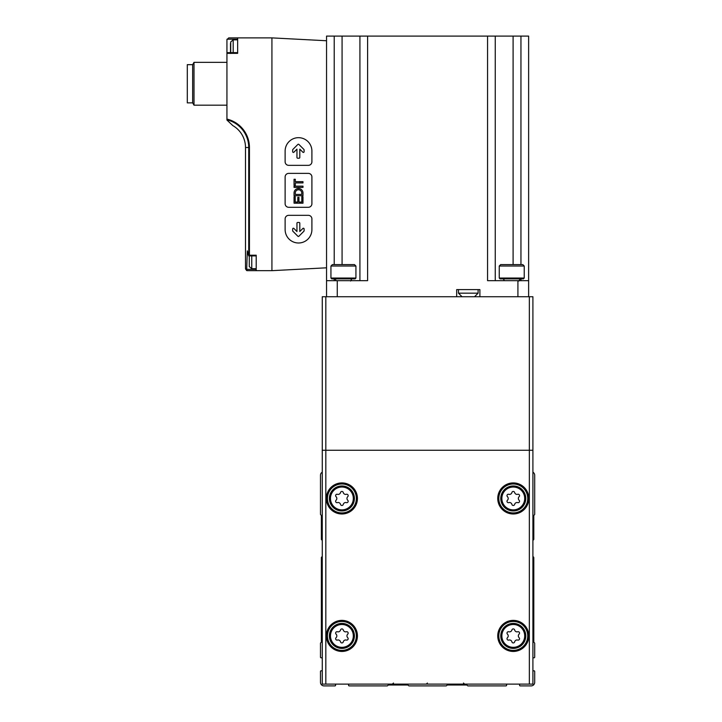 <?xml version="1.0" encoding="UTF-8"?>
<svg xmlns="http://www.w3.org/2000/svg" width="722" height="722" viewBox="0 0 722 722"><rect width="100%" height="100%" fill="white"/><g stroke="black" fill="none" stroke-linecap="round" stroke-linejoin="round"><path stroke-width="1.08" d="M337.436 631.759A2.464 2.464 0 0 0 340.531 629.972A1.408 1.408 0 0 1 343.266 629.972A2.464 2.464 0 0 0 346.361 631.759A1.408 1.408 0 0 1 347.733 634.124A2.464 2.464 0 0 0 347.733 637.707A1.408 1.408 0 0 1 346.361 640.071A2.464 2.464 0 0 0 343.266 641.867A1.408 1.408 0 0 1 340.531 641.867A2.464 2.464 0 0 0 337.436 640.071A1.408 1.408 0 0 1 336.064 637.707A2.464 2.464 0 0 0 336.064 634.124A1.408 1.408 0 0 1 337.436 631.759M508.811 494.299A2.464 2.464 0 0 0 511.907 492.512A1.408 1.408 0 0 1 514.642 492.512A2.464 2.464 0 0 0 517.737 494.299A1.408 1.408 0 0 1 519.109 496.673A2.464 2.464 0 0 0 519.109 500.247A1.408 1.408 0 0 1 517.737 502.62A2.464 2.464 0 0 0 514.642 504.407A1.408 1.408 0 0 1 511.907 504.407A2.464 2.464 0 0 0 508.811 502.62A1.408 1.408 0 0 1 507.44 500.247A2.464 2.464 0 0 0 507.44 496.673A1.408 1.408 0 0 1 508.811 494.299M508.811 631.759A2.464 2.464 0 0 0 511.907 629.972A1.408 1.408 0 0 1 514.642 629.972A2.464 2.464 0 0 0 517.737 631.759A1.408 1.408 0 0 1 519.109 634.124A2.464 2.464 0 0 0 519.109 637.707A1.408 1.408 0 0 1 517.737 640.071A2.464 2.464 0 0 0 514.642 641.867A1.408 1.408 0 0 1 511.907 641.867A2.464 2.464 0 0 0 508.811 640.071A1.408 1.408 0 0 1 507.44 637.707A2.464 2.464 0 0 0 507.44 634.124A1.408 1.408 0 0 1 508.811 631.759M337.436 494.299A2.464 2.464 0 0 0 340.531 492.512A1.408 1.408 0 0 1 343.266 492.512A2.464 2.464 0 0 0 346.361 494.299A1.408 1.408 0 0 1 347.733 496.673A2.464 2.464 0 0 0 347.733 500.247A1.408 1.408 0 0 1 346.361 502.62A2.464 2.464 0 0 0 343.266 504.407A1.408 1.408 0 0 1 340.531 504.407A2.464 2.464 0 0 0 337.436 502.62A1.408 1.408 0 0 1 336.064 500.247A2.464 2.464 0 0 0 336.064 496.673A1.408 1.408 0 0 1 337.436 494.299M322.265 556.698A1.074 1.074 0 0 0 321.371 557.754L321.371 641.867A0.713 0.713 0 0 1 321.164 642.372L320.685 642.851A0.713 0.713 0 0 0 320.478 643.356L320.478 657.119A0.713 0.713 0 0 0 321.371 657.814L322.265 657.571M322.265 472.161A3.574 3.574 0 0 0 320.478 475.247L320.478 514.226A0.713 0.713 0 0 0 320.685 514.732L321.164 515.21A0.713 0.713 0 0 1 321.371 515.716L321.371 539.135A1.074 1.074 0 0 0 322.265 540.191M532.908 540.191A1.074 1.074 0 0 0 533.802 539.135L533.802 515.716A0.713 0.713 0 0 1 534.009 515.21L534.488 514.732A0.713 0.713 0 0 0 534.695 514.226L534.695 475.247A3.574 3.574 0 0 0 532.908 472.161M532.908 657.571L533.802 657.814A0.713 0.713 0 0 0 534.695 657.119L534.695 643.356A0.713 0.713 0 0 0 534.488 642.851L534.009 642.372A0.713 0.713 0 0 1 533.802 641.867L533.802 557.754A1.074 1.074 0 0 0 532.908 556.698M519.822 684.113L519.587 684.997A0.713 0.713 0 0 0 520.273 685.9L531.13 685.9A3.574 3.574 0 0 0 534.695 682.326L534.695 671.478A0.713 0.713 0 0 0 533.802 670.792L532.908 671.027M348.807 684.113L348.564 684.997A0.713 0.713 0 0 0 349.258 685.9L387.127 685.9A0.713 0.713 0 0 0 387.633 685.692L388.102 685.214A0.713 0.713 0 0 1 388.607 685.007L407.65 685.007A0.713 0.713 0 0 1 408.156 685.214L408.634 685.692A0.713 0.713 0 0 0 409.139 685.9L446.034 685.9A0.713 0.713 0 0 0 446.539 685.692L447.017 685.214A0.713 0.713 0 0 1 447.523 685.007L466.565 685.007A0.713 0.713 0 0 1 467.071 685.214L467.54 685.692A0.713 0.713 0 0 0 468.046 685.9L505.914 685.9A0.713 0.713 0 0 0 506.609 684.997L506.366 684.113M322.265 671.027L321.371 670.792A0.713 0.713 0 0 0 320.478 671.478L320.478 682.326A3.574 3.574 0 0 0 324.043 685.9L334.9 685.9A0.713 0.713 0 0 0 335.586 684.997L335.351 684.113M529.343 296.733L322.265 296.733L322.265 684.113L532.908 684.113L532.908 450.257L529.343 450.257L532.908 450.257L532.908 296.733L529.343 296.733L529.343 684.113M325.83 296.733L325.83 450.257L322.265 450.257L529.343 450.257L325.83 450.257L325.83 684.113M327.436 498.46A14.458 14.458 0 0 1 349.132 485.933A14.458 14.458 0 0 1 349.132 510.977A14.458 14.458 0 0 1 327.436 498.46A14.458 14.458 0 0 1 349.132 485.933A14.458 14.458 0 0 1 349.132 510.977A14.458 14.458 0 0 1 327.436 498.46M329.403 498.46A12.5 12.5 0 0 1 348.148 487.639A12.5 12.5 0 0 1 348.148 509.281A12.5 12.5 0 0 1 329.403 498.46A12.5 12.5 0 0 1 348.148 487.639A12.5 12.5 0 0 1 348.148 509.281A12.5 12.5 0 0 1 329.403 498.46M327.436 635.92A14.458 14.458 0 0 1 349.132 623.393A14.458 14.458 0 0 1 349.132 648.437A14.458 14.458 0 0 1 327.436 635.92M329.403 635.92A12.5 12.5 0 0 1 348.148 625.09A12.5 12.5 0 0 1 348.148 646.741A12.5 12.5 0 0 1 329.403 635.92A12.5 12.5 0 0 1 348.148 625.09A12.5 12.5 0 0 1 348.148 646.741A12.5 12.5 0 0 1 329.403 635.92M498.812 498.46A14.458 14.458 0 0 1 520.508 485.933A14.458 14.458 0 0 1 520.508 510.977A14.458 14.458 0 0 1 498.812 498.46A14.458 14.458 0 0 1 520.508 485.933A14.458 14.458 0 0 1 520.508 510.977A14.458 14.458 0 0 1 498.812 498.46M500.779 498.46A12.5 12.5 0 0 1 519.524 487.639A12.5 12.5 0 0 1 519.524 509.281A12.5 12.5 0 0 1 500.779 498.46A12.5 12.5 0 0 1 519.524 487.639A12.5 12.5 0 0 1 519.524 509.281A12.5 12.5 0 0 1 500.779 498.46M498.812 635.92A14.458 14.458 0 0 1 520.508 623.393A14.458 14.458 0 0 1 520.508 648.437A14.458 14.458 0 0 1 498.812 635.92M500.779 635.92A12.5 12.5 0 0 1 519.524 625.09A12.5 12.5 0 0 1 519.524 646.741A12.5 12.5 0 0 1 500.779 635.92A12.5 12.5 0 0 1 519.524 625.09A12.5 12.5 0 0 1 519.524 646.741A12.5 12.5 0 0 1 500.779 635.92M330.938 266.03L355.928 266.03L354.502 264.604L332.364 264.604L330.938 266.03L330.938 278.042L355.928 278.042L355.089 278.882L331.777 278.882L330.938 278.042M350.576 281.02L351.822 278.882M499.245 266.03L524.235 266.03L522.809 264.604L500.671 264.604L499.245 266.03L499.245 278.042L524.235 278.042L523.396 278.882L500.084 278.882L499.245 278.042M518.883 281.02L520.129 278.882M256.211 270.669L256.211 255.209L249.433 255.209L248.729 255.913L256.211 255.922L256.211 269.351L246.689 269.351L246.689 270.57L247.285 270.669L271.923 270.669L326.543 267.808L326.543 40.748L271.923 37.887L228.721 37.887L226.934 39.674L226.934 52.968L237.646 52.968M271.923 270.669L271.923 37.887M226.934 120.032L232.845 125.619L226.934 120.032L226.934 53.347L237.646 53.347L237.646 37.887M226.934 53.347L226.934 52.634L237.646 52.634L237.646 39.845L233.188 39.845L233.188 52.634M226.934 39.674L228.721 37.887M246.689 270.57L245.498 268.882L247.285 270.669M245.498 268.882L245.498 147.496L245.498 268.882M246.689 269.351L247.321 250.859L248.603 255.588M528.63 296.733L528.63 36.1L326.543 36.1L326.543 40.748M528.63 280.668L517.918 280.668L517.918 296.733M479.895 296.733L479.895 289.594L456.683 289.594L456.683 296.733M487.567 36.1L487.567 280.668L517.918 280.668M326.543 267.808L326.543 280.668L367.606 280.668L367.606 36.1M326.543 280.668L326.543 296.733M495.247 36.1L495.247 280.668M359.926 36.1L359.926 280.668M192.657 102.867L192.657 64.664L187.305 64.664L187.305 102.867L192.657 102.867L194.001 105.186L226.934 105.186M192.657 64.664L194.001 62.345L194.001 105.186M194.001 62.345L226.934 62.345M232.845 125.619A25.243 25.243 0 0 1 245.498 147.496L248.729 147.496L248.729 255.913M249.289 255.083L249.289 266.617L251.752 268.71L256.211 268.71M230.508 43.419L230.508 51.984L230.715 41.939L233.188 39.845M285.127 218.901L285.127 229.614A13.393 13.393 0 0 0 298.52 242.998A13.393 13.393 0 0 0 311.904 229.614L311.904 218.901A3.574 3.574 0 0 0 308.339 215.327L288.701 215.327A3.574 3.574 0 0 0 285.127 218.901M292.879 231.248L297.879 236.247A0.713 0.713 0 0 0 298.89 236.247L303.89 231.248A0.713 0.713 0 0 0 304.097 230.742L304.097 228.955A0.713 0.713 0 0 0 302.879 228.45L299.81 231.518L299.81 223.188A0.713 0.713 0 0 0 299.098 222.475L297.672 222.475A0.713 0.713 0 0 0 296.959 223.188L296.959 231.518L293.89 228.45A0.713 0.713 0 0 0 292.672 228.955L292.672 230.742A0.713 0.713 0 0 0 292.879 231.248M285.127 203.73A3.574 3.574 0 0 0 288.701 207.295L308.339 207.295A3.574 3.574 0 0 0 311.904 203.73L311.904 176.953A3.574 3.574 0 0 0 308.339 173.379L288.701 173.379A3.574 3.574 0 0 0 285.127 176.953L285.127 203.73M294.053 192.657L294.053 195.698L302.978 195.698L302.978 192.657A4.476 4.476 0 0 0 294.053 192.657M294.053 196.763L294.053 203.189L302.978 203.189L302.978 196.763L301.823 196.763L301.823 202.034L298.962 202.034L298.962 197.305L297.807 197.305L297.807 202.034L295.217 202.034L295.217 196.763L294.053 196.763M294.053 185.337L295.307 185.337L295.307 182.928L302.978 182.928L302.978 181.682L295.307 181.682L295.307 179.273L294.053 179.273L294.053 185.337M294.053 187.395L302.978 187.395L302.978 186.141L294.053 186.141L294.053 187.395M288.701 165.347L308.339 165.347A3.574 3.574 0 0 0 311.904 161.773L311.904 151.06A13.393 13.393 0 0 0 298.52 137.676A13.393 13.393 0 0 0 285.127 151.06L285.127 161.773A3.574 3.574 0 0 0 288.701 165.347M297.672 158.208L299.098 158.208A0.713 0.713 0 0 0 299.81 157.495L299.81 149.156L302.879 152.225A0.713 0.713 0 0 0 304.097 151.719L304.097 149.932A0.713 0.713 0 0 0 303.89 149.427L298.89 144.427A0.713 0.713 0 0 0 297.879 144.427L292.879 149.427A0.713 0.713 0 0 0 292.672 149.932L292.672 151.719A0.713 0.713 0 0 0 293.89 152.225L296.959 149.156L296.959 157.495A0.713 0.713 0 0 0 297.672 158.208M295.307 194.444L301.733 194.444L301.733 192.657A3.231 3.231 0 0 0 295.307 192.657L295.307 194.444M330.477 635.92A11.426 11.426 0 0 1 347.607 626.019A11.426 11.426 0 0 1 347.607 645.811A11.426 11.426 0 0 1 330.477 635.92M501.853 498.46A11.426 11.426 0 0 1 518.983 488.559A11.426 11.426 0 0 1 518.983 508.351A11.426 11.426 0 0 1 501.853 498.46M501.853 635.92A11.426 11.426 0 0 1 518.983 626.019A11.426 11.426 0 0 1 518.983 645.811A11.426 11.426 0 0 1 501.853 635.92M330.477 498.46A11.426 11.426 0 0 1 347.607 488.559A11.426 11.426 0 0 1 347.607 508.351A11.426 11.426 0 0 1 330.477 498.46M497.747 635.92A15.532 15.532 0 0 1 521.04 622.463A15.532 15.532 0 0 1 521.04 649.367A15.532 15.532 0 0 1 497.747 635.92M497.747 498.46A15.532 15.532 0 0 1 521.04 485.003A15.532 15.532 0 0 1 521.04 511.907A15.532 15.532 0 0 1 497.747 498.46M326.371 635.92A15.532 15.532 0 0 1 349.665 622.463A15.532 15.532 0 0 1 349.665 649.367A15.532 15.532 0 0 1 326.371 635.92M326.371 498.46A15.532 15.532 0 0 1 349.665 485.003A15.532 15.532 0 0 1 349.665 511.907A15.532 15.532 0 0 1 326.371 498.46M226.934 119.094A29.178 29.178 0 0 1 249.433 147.496L248.729 147.496A28.474 28.474 0 0 0 226.934 119.816M249.433 255.209L249.433 147.496M337.255 280.668L337.255 296.733M520.95 36.1L520.95 264.604M520.95 278.882L520.95 280.668M513.098 36.1L513.098 264.604M342.075 36.1L342.075 264.604M334.223 36.1L334.223 264.604M334.223 278.882L334.223 280.668M462.044 296.733L458.47 293.168L478.108 293.168L474.534 296.733M256.211 255.588L249.063 255.588M237.646 39.205L226.997 39.205M249.289 255.922L249.289 266.617M251.752 255.922L251.752 268.71M230.715 41.939L230.715 52.634M463.47 683.048L464.544 684.113M427.406 683.048L426.341 684.113M393.49 683.048L392.416 684.113M336.082 280.668L335.044 278.882M355.928 266.03L355.928 278.042M504.389 280.668L503.351 278.882M524.235 266.03L524.235 278.042M478.108 293.168L478.108 289.594M458.47 293.168L458.47 289.594M230.508 51.984L230.715 53.473"/></g></svg>
